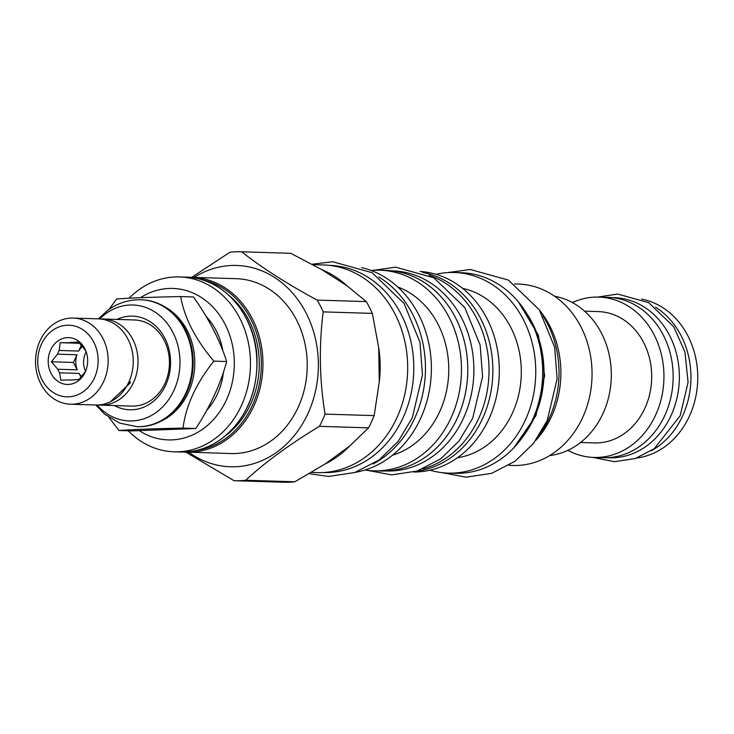 <?xml version="1.0" encoding="UTF-8"?>
<svg xmlns="http://www.w3.org/2000/svg" width="734" height="734" viewBox="0 0 734 734"><rect width="100%" height="100%" fill="white"/><g stroke="black" fill="none" stroke-linecap="round" stroke-linejoin="round"><path stroke-width="1.1" d="M128.523 382.772A4.101 1.055 26.4 0 0 130.423 382.753A4.101 1.055 26.4 0 0 129.239 381.203M73.171 318.079L98.264 318.85A43.095 36.305 91.8 0 1 132.083 350.641A43.095 36.305 91.8 0 1 115.761 398.525A43.095 36.305 91.8 0 1 95.622 404.994L70.519 404.214A43.095 36.305 91.8 0 1 36.7 372.422A43.095 36.305 91.8 0 1 53.031 324.538A43.095 36.305 91.8 0 1 73.171 318.079A43.095 36.305 91.8 0 1 106.99 349.87A43.095 36.305 91.8 0 1 90.658 397.755A43.095 36.305 91.8 0 1 70.519 404.214M52.288 330.584A35.828 30.186 91.8 0 1 93.759 342.136A35.828 30.186 91.8 0 1 83.575 391.47A35.828 30.186 91.8 0 1 42.113 379.918A35.828 30.186 91.8 0 1 52.288 330.584M57.711 341.127A23.424 19.726 -88.2 0 0 51.059 373.367A23.424 19.726 -88.2 0 0 78.162 380.928A23.424 19.726 -88.2 0 0 85.428 371.643A23.424 19.726 -88.2 0 0 86.043 351.503A23.424 19.726 -88.2 0 0 57.711 341.127M79.171 342.778L60.151 342.695L59.206 350.457A18.855 15.882 -88.2 0 0 57.509 354.155L51.371 361.761L57.775 369.248A18.855 15.882 -88.2 0 0 59.61 372.817L60.821 380.148L70.758 379.946A18.855 15.882 -88.2 0 0 71.611 380.001A18.855 15.882 -88.2 0 0 74.299 379.817L79.043 379.46L85.181 371.854A18.855 15.882 91.8 0 0 85.85 370.606M81.401 345.108L78.657 351.063L59.206 350.457M60.151 342.695L79.685 343.301M82.529 346.43A18.855 15.882 -88.2 0 0 78.657 351.063M86.126 351.925A18.855 15.882 -88.2 0 0 85.529 371.23M72.473 380.001L70.758 379.946M59.61 372.817L79.061 373.413A18.855 15.882 -88.2 0 0 81.722 376.606M57.509 354.155L76.96 354.761A18.855 15.882 -88.2 0 0 77.226 369.844L57.775 369.248M70.088 342.503A18.855 15.882 91.8 0 1 72.776 342.31A18.855 15.882 91.8 0 1 73.629 342.365L78.914 342.53M73.629 342.365L78.382 342.007L84.777 349.494A18.855 15.882 91.8 0 1 86.41 352.568M79.061 373.413L81.07 377.34M51.371 361.761L73.418 362.44L77.226 369.844M76.96 354.761L73.418 362.44M100.659 319.015A43.095 36.305 91.8 0 1 103.054 318.996A43.095 36.305 91.8 0 1 136.873 350.788A43.095 36.305 91.8 0 1 120.55 398.672A43.095 36.305 91.8 0 1 100.411 405.14A43.095 36.305 91.8 0 1 98.017 404.966M103.054 318.996L134.46 319.96A43.095 36.305 91.8 0 1 168.279 351.76A43.095 36.305 91.8 0 1 151.956 399.645A43.095 36.305 91.8 0 1 131.817 406.104L100.411 405.14M114.339 405.563A46.838 39.462 -88.2 0 0 151.571 402.764A46.838 39.462 -88.2 0 0 166.563 341.925A46.838 39.462 -88.2 0 0 116.981 319.418M97.072 405.003A57.995 48.866 -88.2 0 0 156.443 412.242A57.995 48.866 -88.2 0 0 172.912 332.392A57.995 48.866 -88.2 0 0 105.797 313.693A57.995 48.866 -88.2 0 0 99.723 318.923M137.368 426.656A63.463 53.472 -88.2 0 0 137.744 426.665A63.463 53.472 -88.2 0 0 167.407 417.151A63.463 53.472 -88.2 0 0 191.455 346.632A63.463 53.472 -88.2 0 0 141.644 299.793A63.463 53.472 -88.2 0 0 141.267 299.784M160.443 421.454A62.179 52.38 -88.2 0 0 169.554 416.141A62.179 52.38 91.8 0 0 194.703 358.917A62.179 52.38 91.8 0 0 163.976 306.39M108.861 417.362L119.009 430.519C132.982 429.482 154.323 428.684 183.023 428.106C185.941 405.553 196.217 383.231 213.86 361.137C195.437 339.383 184.381 317.868 180.683 296.573C151.984 297.151 130.643 297.949 116.66 298.977L109.054 309.363M119.009 430.519L131.826 430.904L195.84 428.5L183.023 428.106M195.84 428.5C210.328 406.306 220.604 383.983 226.678 361.523C219.824 340.136 208.768 318.611 193.501 296.967L180.683 296.573M206.649 410.444A63.463 53.472 -88.2 0 0 223.457 372.11M222.87 350.87A63.463 53.472 -88.2 0 0 206.043 316.354M139.341 430.702A75.758 63.821 -88.2 0 0 216.402 416.206A75.758 63.821 -88.2 0 0 225.063 324.235A75.758 63.821 -88.2 0 0 140.433 297.71M128.239 430.794A87.474 73.694 -88.2 0 0 174.086 451.805A87.474 73.694 -88.2 0 0 240.321 407.875A87.474 73.694 -88.2 0 0 239.807 318.262A87.474 73.694 -88.2 0 0 179.463 276.938A87.474 73.694 -88.2 0 0 129.138 298.224M230.843 453.548A87.474 73.694 -88.2 0 0 297.077 409.618A87.474 73.694 -88.2 0 0 296.564 320.006A87.474 73.694 91.8 0 0 236.21 278.681L191.941 277.324A87.474 73.694 -88.2 0 0 188.922 277.305L191.941 277.324A87.474 73.694 -88.2 0 1 252.294 318.648A87.474 73.694 -88.2 0 1 227.457 439.07A87.474 73.694 -88.2 0 1 186.574 452.181A87.474 73.694 -88.2 0 1 183.555 452.016L230.843 453.548M194.198 277.388A100.705 84.841 91.8 0 1 306.096 313.033A100.705 84.841 -88.2 0 1 293.224 436.923A100.705 84.841 -88.2 0 1 188.822 452.254M283.131 482.21A114.522 96.475 -88.2 0 0 283.425 482.22A114.522 96.475 -88.2 0 0 294.82 481.77L325.162 463.952A103.861 87.502 -88.2 0 0 349.668 446.024L368.541 427.849A114.522 96.475 -88.2 0 0 374.166 415.618L379.294 381.671A103.861 87.502 -88.2 0 0 378.689 347.687L372.34 313.39A114.522 96.475 -88.2 0 0 366.284 301.601L317.171 300.096A114.522 96.475 91.8 0 1 320.354 305.876A114.522 96.475 -88.2 0 1 323.226 311.877C318.859 345.806 319.464 379.882 325.052 414.114A114.522 96.475 -88.2 0 1 319.428 426.335C289.866 444.162 265.295 462.136 245.697 480.265A114.522 96.475 -88.2 0 1 234.302 480.715A114.522 96.475 -88.2 0 1 234.018 480.706L185.931 452.162M317.171 300.096C287.012 283.838 261.827 267.736 241.633 251.79A114.522 96.475 91.8 0 0 241.339 251.78A114.522 96.475 91.8 0 0 229.944 252.23L191.757 277.314M311.427 472.421L316.978 472.595A103.861 87.502 -88.2 0 0 395.626 420.435A103.861 87.502 -88.2 0 0 395.02 314.024A103.861 87.502 -88.2 0 0 323.355 264.956L312.803 264.635M372.34 313.39L323.226 311.877M366.284 301.601L346.815 285.654L321.694 269.598L290.747 253.294L241.633 251.79M290.169 253.276A114.522 96.475 91.8 0 1 290.453 253.285A114.522 96.475 91.8 0 1 290.747 253.294M346.815 285.654A103.861 87.502 -88.2 0 0 321.694 269.598M329.217 265.378L329.658 265.387A103.632 87.3 91.8 0 1 410.994 341.861A103.632 87.3 91.8 0 1 371.725 457.016A103.632 87.3 -88.2 0 1 323.29 472.549L322.859 472.54M378.799 276.966A103.861 87.502 91.8 0 1 412.802 314.574A103.861 87.502 -88.2 0 1 373.055 464.007M361.66 267.598A103.861 87.502 91.8 0 1 418.729 314.748A103.861 87.502 -88.2 0 1 355.375 472.301M397.718 286.957A87.474 73.694 91.8 0 1 438.097 324.355A87.474 73.694 -88.2 0 1 392.552 455.199M365.037 470.008A100.356 84.538 -88.2 0 0 373.845 470.824A100.356 84.538 -88.2 0 0 449.823 420.435A100.356 84.538 -88.2 0 0 449.245 317.62A100.356 84.538 91.8 0 0 380.001 270.213A100.356 84.538 91.8 0 0 371.165 270.488M373.845 470.824L380.148 471.017A100.356 84.538 -88.2 0 0 456.135 420.628A100.356 84.538 -88.2 0 0 455.548 317.813A100.356 84.538 -88.2 0 0 386.313 270.406L380.001 270.213M392.075 270.818L392.607 270.837A100.118 84.346 91.8 0 1 471.182 344.714A100.118 84.346 91.8 0 1 433.253 455.97A100.118 84.346 -88.2 0 1 386.46 470.98L385.928 470.962M423.096 468.824A100.118 84.346 -88.2 0 0 448.382 456.429A100.118 84.346 91.8 0 0 488.367 357.761A100.118 84.346 91.8 0 0 429.051 275.241M422.591 272.406A100.356 84.538 91.8 0 1 480.642 318.584A100.356 84.538 -88.2 0 1 416.481 471.246M420.05 271.479A100.356 84.538 91.8 0 1 487.073 318.785A100.356 84.538 -88.2 0 1 488.22 420.454A100.356 84.538 -88.2 0 1 413.893 472.017M462.649 288.389A85.713 72.207 91.8 0 1 510.864 327.548A85.713 72.207 -88.2 0 1 457.447 457.759M429.977 470.182A100.356 84.538 -88.2 0 0 448.125 473.109A100.356 84.538 -88.2 0 0 524.113 422.72A100.356 84.538 -88.2 0 0 523.525 319.905A100.356 84.538 91.8 0 0 454.291 272.498A100.356 84.538 91.8 0 0 435.987 274.296M448.125 473.109L455.062 473.32A100.356 84.538 -88.2 0 0 531.049 422.931A100.356 84.538 -88.2 0 0 530.462 320.116A100.356 84.538 -88.2 0 0 461.227 272.709L454.291 272.498M523.489 435.868A94.851 79.905 -88.2 0 0 532.425 323.199A94.851 79.905 91.8 0 0 527.232 314.29M542.949 315.849A94.732 79.804 91.8 0 1 539.279 435.271M539.701 310.436A90.75 76.455 91.8 0 1 549.821 325.979A90.75 76.455 -88.2 0 1 535.701 440.483M508.91 465.365L512.8 465.484A90.75 76.455 -88.2 0 0 581.521 419.921A90.75 76.455 -88.2 0 0 580.989 326.942A90.75 76.455 91.8 0 0 518.378 284.067L514.479 283.948M549.702 455.557A80.327 67.675 -88.2 0 0 601.541 333.3A80.327 67.675 -88.2 0 0 554.592 296.242M580.566 442.501L594.347 442.923A65.693 55.344 -88.2 0 0 625.047 433.069A65.693 55.344 91.8 0 0 649.939 360.073A65.693 55.344 91.8 0 0 598.384 311.601L584.594 311.179M572.401 302.573A80.208 67.574 91.8 0 1 598.834 297.087A80.208 67.574 91.8 0 1 661.784 356.274A80.208 67.574 91.8 0 1 631.387 445.41A80.208 67.574 91.8 0 1 593.907 457.438A80.208 67.574 91.8 0 1 567.868 450.337M598.834 297.087L608.036 297.371A80.208 67.574 91.8 0 1 670.986 356.559A80.208 67.574 91.8 0 1 640.599 445.694A80.208 67.574 91.8 0 1 603.109 457.713L593.907 457.438M611.679 297.6L614.34 297.683A80.098 67.473 91.8 0 1 677.198 356.788A80.098 67.473 91.8 0 1 646.856 445.786A80.098 67.473 -88.2 0 1 609.422 457.796L606.761 457.713M655.581 307.188A80.208 67.574 91.8 0 1 690.923 375.331A80.208 67.574 91.8 0 1 658.38 446.235A80.208 67.574 91.8 0 1 651.177 450.832M641.608 299.114A80.208 67.574 91.8 0 1 696.575 362.532A80.208 67.574 91.8 0 1 665.188 446.446A80.208 67.574 -88.2 0 1 636.727 458.034M379.294 381.671L378.689 347.687M374.166 415.618L325.052 414.114M368.541 427.849L319.428 426.335M325.162 463.952L349.668 446.024M294.82 481.77L245.697 480.265M226.678 361.523L213.86 361.137M95.769 404.994L104.65 414.187L119.853 423.16L136.992 426.647A63.463 53.472 -88.2 0 0 166.655 417.132A63.463 53.472 -88.2 0 0 190.702 346.604A63.463 53.472 -88.2 0 0 140.891 299.775C128.817 299.527 117.798 303.014 107.843 310.225L98.411 318.85M185.895 277.14C223.824 277.25 257.111 316.822 257.074 361.678C256.79 394.736 244.954 420.454 221.576 438.831C208.942 447.951 195.253 452.346 180.518 451.997A87.474 73.694 -88.2 0 0 221.402 438.886A87.474 73.694 -88.2 0 0 246.239 318.455A87.474 73.694 -88.2 0 0 185.895 277.14L179.463 276.938M229.678 295.995A83.841 70.629 91.8 0 1 225.375 435.868M201.969 279.746A86.3 72.703 91.8 0 1 260.166 348.384A86.3 72.703 91.8 0 1 226.311 438.06A86.3 72.703 -88.2 0 1 196.73 450.382M518.268 301.711L538.361 335.144L544.628 375.67L535.893 415.738L513.772 447.878M130.423 382.753L110.449 401.737M141.644 299.793L140.891 299.775M137.744 426.665L136.992 426.647M180.518 451.997L174.086 451.805M290.453 253.285L241.339 251.78M283.425 482.22L234.302 480.715M447.685 272.598L470.246 269.488L508.396 280.094L539.297 309.812L554.684 347.338L557.115 378.891L547.243 420.472L533.535 443.336L515.094 461.227L491.652 473.329L466.2 477.173L441.538 472.595M373.046 270.341L395.709 267.194L433.867 277.801L464.76 307.518L480.146 345.044L482.577 376.597L472.705 418.178L458.998 441.042L440.565 458.933L417.114 471.044L391.662 474.88L366.899 470.274M312.069 264.231L332.713 261.744L372.12 272.709L404.049 303.417L419.958 342.218L422.472 374.854L412.26 417.857L398.094 441.492L379.038 459.989L354.816 472.494L328.52 476.458L309.253 473.687M597.779 297.068L617.707 294.05L648.709 302.665L673.72 326.713L684.923 351.971L688.088 382.359L680.134 415.839L654.168 448.758L635.139 458.576L614.45 461.695L592.852 457.392"/></g></svg>
